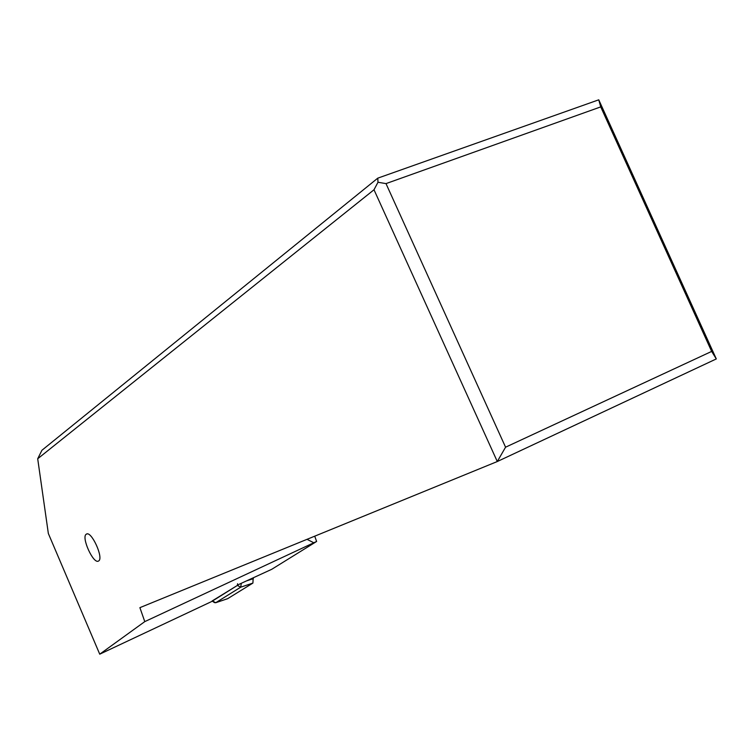 <?xml version="1.0" encoding="UTF-8"?>
<svg xmlns="http://www.w3.org/2000/svg" width="754" height="754" viewBox="0 0 754 754"><rect width="100%" height="100%" fill="white"/><g stroke="black" fill="none" stroke-linecap="round" stroke-linejoin="round"><path stroke-width="1.13" d="M374.003 189.754L37.7 458.762L48.341 533.493L99.735 654.18L144.777 621.616L139.895 607.658L497.291 461.533L374.003 189.754L377.99 182.261L377.782 178.151L41.922 450.279L37.7 458.762M98.463 561.051C93.392 564.482 80.904 536.848 86.314 534.171L86.371 534.134C91.319 530.345 104.071 558.384 98.585 560.985L98.463 561.051M377.782 178.151L598.761 99.82L716.3 358.932L497.291 461.533L505.566 447.197L386.001 183.608L377.99 182.261M314.72 536.179L316.623 541.457L271.76 569.289L239.32 584.209L211.751 601.485L99.735 654.18M316.623 541.457L144.777 621.616M313.739 542.729L307.029 539.327M598.761 99.82L600.731 106.889L711.653 351.411L716.3 358.932M711.653 351.411L505.566 447.197M600.731 106.889L386.001 183.608M241.318 583.294L240.686 587.196L252.91 583.078L227.642 598.685L215.663 602.748L214.155 602.399M252.91 583.078L253.174 577.837M212.081 600.995L237.397 585.424L240.686 587.196L215.663 602.748M237.567 583.737L237.397 585.424M253.401 578.61L246.435 580.938M212.515 601.004L215.729 602.719L227.708 598.648M87.153 533.917L86.314 534.171M212.298 601.145L214.57 602.672"/></g></svg>
